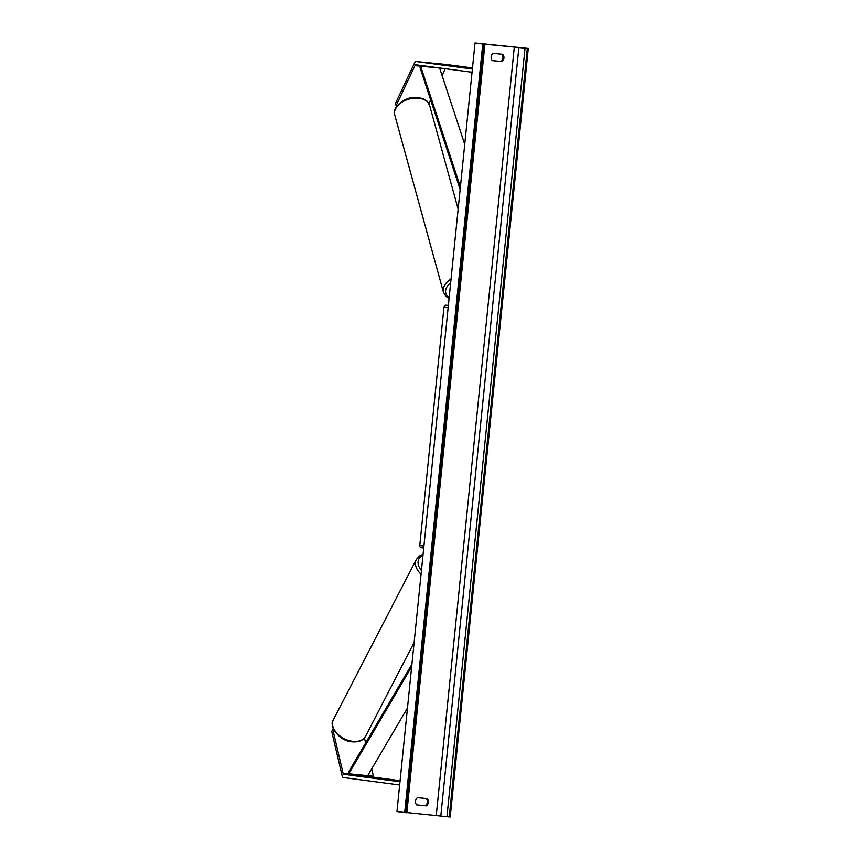 <?xml version="1.0" encoding="UTF-8"?>
<svg xmlns="http://www.w3.org/2000/svg" width="860" height="860" viewBox="0 0 860 860"><rect width="100%" height="100%" fill="white"/><g stroke="black" fill="none" stroke-linecap="round" stroke-linejoin="round"><path stroke-width="1.29" d="M364.436 737.955L365.618 742.986M371.713 768.872L373.433 776.193A3.257 1.129 -84.4 0 0 374.132 777.236L400.094 780.687M333.228 728.399L332.755 729.291L343.086 773.237A3.257 1.129 -84.4 0 0 343.785 774.29L399.986 781.751M332.755 729.291L331.723 731.473L342.054 775.419A6.504 2.268 -84.4 0 0 343.452 777.526L399.653 784.986M428.861 103.533L430.613 99.803M442.062 75.476L445.254 68.703M396.406 106.726L396.094 105.705L414.961 65.639A3.257 1.129 95.6 0 1 415.842 64.801A3.257 1.129 95.6 0 1 415.853 64.801L472.054 72.261M396.094 105.705L395.535 103.318L414.402 63.253A6.504 2.268 95.6 0 1 416.154 61.565A6.504 2.268 95.6 0 1 416.175 61.565L472.377 69.026M446.469 64.511A6.504 2.268 95.6 0 1 446.501 64.511A6.504 2.268 95.6 0 1 446.523 64.511L472.484 67.962M475.021 43L396.954 811.55L404.694 812.571L482.761 44.021L475.021 43L528.276 48.45L450.21 817L406.866 812.549M426.281 798.499A5.085 4.762 -82.4 0 1 425.506 805.745L416.606 804.874M492.2 60.598L501.111 61.468A5.085 4.762 97.6 0 0 501.885 54.223M492.973 53.363A5.085 4.762 97.6 0 0 492.232 60.641L502.1 61.597A5.085 4.762 97.6 0 0 502.831 54.32L492.973 53.363M415.552 801.133A5.085 4.762 -82.4 0 1 417.369 797.639L427.237 798.596A5.085 4.762 -82.4 0 1 426.495 805.874L416.638 804.917A5.085 4.762 -82.4 0 1 415.552 801.133M528.276 48.45L482.761 44.021M406.78 812.754L404.694 812.571M426.495 805.874L425.506 805.745M502.1 61.597L501.111 61.468M411.671 666.672L348.773 773.785L367.736 775.634L407.479 707.952M348.773 773.785L348.504 772.13L411.929 664.113M464.733 144.329L439.611 68.037L420.647 66.198L460.401 186.953M420.647 66.198L420.056 67.736L460.143 189.501M343.086 773.237L373.433 776.193M343.785 774.29L374.132 777.236M414.961 65.639L442.019 68.273M416.175 61.565L446.523 64.511L416.154 61.565M422.582 547.928L422.518 547.928C420.422 547.702 419.497 546.906 419.766 545.541L423.926 546.089M448.167 307.439L444.007 306.88L419.766 545.541M444.007 306.88L445.319 305.182L448.372 305.375M365.543 736.3L362.329 739.837C362.243 739.88 359.577 742.352 352.009 741.814C338.646 741.18 328.445 724.98 333.4 719.659A18.092 11.932 27.4 0 0 352.6 741.298A18.092 11.932 27.4 0 0 365.543 736.3L414.133 642.431M421.056 574.276A18.092 11.932 -152.6 0 1 416.337 559.473L333.4 719.659M422.969 555.431A16.06 10.589 27.4 0 0 421.443 570.524M514.323 46.859L436.256 815.398M527.309 48.364L449.242 816.903M483.718 44.118L405.651 812.668M518.881 47.343L440.815 815.893M525.03 48.117L446.963 816.667M429.667 105.501L427.302 101.48C427.302 101.512 425.238 98.47 417.433 97.492C404.35 95.578 391.106 108.962 394.772 115.09A18.092 11.631 -15.4 0 1 417.928 98.147A18.092 11.631 -15.4 0 1 429.667 105.501L458.143 209.174M451.038 279.091A18.092 11.631 164.6 0 0 443.438 292.228L394.772 115.09M449.167 297.549A16.06 10.331 -15.4 0 1 450.661 282.833M423.077 554.356L419.551 555.936L416.337 559.473M406.844 812.764L484.911 44.225M449.07 298.56L445.792 296.248L443.438 292.228"/></g></svg>
